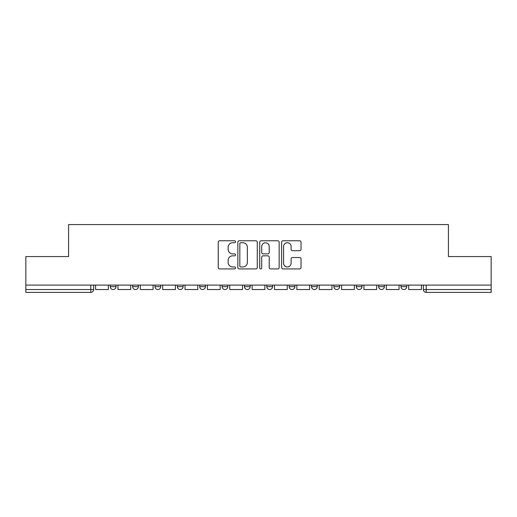 <?xml version="1.0" encoding="UTF-8"?>
<svg xmlns="http://www.w3.org/2000/svg" width="517" height="517" viewBox="0 0 517 517"><rect width="100%" height="100%" fill="white"/><g stroke="black" fill="none" stroke-linecap="round" stroke-linejoin="round"><path stroke-width="0.78" d="M235.565 241.762A0.982 0.982 0 0 0 234.582 240.773L219.628 240.773A1.409 1.409 0 0 0 218.226 242.182L218.226 267.509A1.409 1.409 0 0 0 219.628 268.918L234.582 268.918A0.982 0.982 0 0 0 235.565 267.929A0.982 0.982 0 0 0 234.582 266.946L232.644 266.946A4.504 4.504 0 0 1 228.146 262.442L228.146 260.329A4.504 4.504 0 0 1 232.644 255.831L234.582 255.831A0.982 0.982 0 0 0 235.565 254.842A0.982 0.982 0 0 0 234.582 253.86L232.644 253.86A4.504 4.504 0 0 1 228.146 249.356L228.146 247.249A4.504 4.504 0 0 1 232.644 242.744L234.582 242.744A0.982 0.982 0 0 0 235.565 241.762M356.265 285.093L356.265 286.67L361.997 286.67A2.869 2.869 0 0 1 359.128 289.533A2.869 2.869 0 0 1 356.265 286.67L356.265 285.093M289.177 285.093L289.177 286.67L294.91 286.67A2.869 2.869 0 0 1 292.04 289.533A2.869 2.869 0 0 1 289.177 286.67L289.177 285.093M244.451 285.093L244.451 286.67L250.183 286.67A2.869 2.869 0 0 1 247.32 289.533A2.869 2.869 0 0 1 244.451 286.67L244.451 285.093M222.09 285.093L222.09 286.67L227.823 286.67A2.869 2.869 0 0 1 224.96 289.533A2.869 2.869 0 0 1 222.09 286.67L222.09 285.093M177.363 285.093L177.363 286.67L183.102 286.67A2.869 2.869 0 0 1 180.233 289.533A2.869 2.869 0 0 1 177.363 286.67L177.363 285.093M299.621 250.693A1.409 1.409 0 0 0 301.03 249.284L301.03 242.182A1.409 1.409 0 0 0 299.621 240.773L283.019 240.773A1.409 1.409 0 0 0 281.61 242.182L281.61 267.509A1.409 1.409 0 0 0 283.019 268.918L299.621 268.918A1.409 1.409 0 0 0 301.03 267.509L301.03 258.927A1.409 1.409 0 0 0 299.621 257.518L292.512 257.518A1.409 1.409 0 0 0 291.11 258.927L291.11 263.179A3.761 3.761 0 0 1 287.342 266.946A3.761 3.761 0 0 1 283.581 263.179L283.581 246.506A3.761 3.761 0 0 1 287.342 242.744A3.761 3.761 0 0 1 291.11 246.506L291.11 249.284A1.409 1.409 0 0 0 292.512 250.693L299.621 250.693M25.85 285.093L25.85 256.568L68.567 256.568L68.567 224.598L448.433 224.598L448.433 256.568L491.15 256.568L491.15 285.093L25.85 285.093L25.85 289.533L93.655 289.533L93.655 285.093L93.655 289.533A2.869 2.869 0 0 1 90.785 292.402L25.85 292.402L25.85 289.533M257.266 242.182A1.409 1.409 0 0 0 255.863 240.773L239.261 240.773A1.409 1.409 0 0 0 237.852 242.182L237.852 267.509A1.409 1.409 0 0 0 239.261 268.918L255.863 268.918A1.409 1.409 0 0 0 257.266 267.509L257.266 242.182M261.137 240.773L277.739 240.773A1.409 1.409 0 0 1 279.148 242.182L279.148 267.509A1.409 1.409 0 0 1 277.739 268.918L270.637 268.918A1.409 1.409 0 0 1 269.228 267.509L269.228 257.24A1.409 1.409 0 0 0 267.819 255.831L263.108 255.831A1.409 1.409 0 0 0 261.699 257.24L261.699 267.929A0.982 0.982 0 0 1 260.717 268.918A0.982 0.982 0 0 1 259.734 267.929L259.734 242.182A1.409 1.409 0 0 1 261.137 240.773M423.345 285.093L423.345 289.533L491.15 289.533L491.15 292.402L426.215 292.402A2.869 2.869 0 0 1 423.345 289.533M491.15 285.093L491.15 289.533M406.717 285.093L406.717 286.67A2.869 2.869 0 0 1 403.855 289.533A2.869 2.869 0 0 1 400.985 286.67A2.869 2.869 0 0 0 403.855 289.533M400.985 285.093L400.985 286.67L406.717 286.67M384.357 285.093L384.357 286.67A2.869 2.869 0 0 1 381.488 289.533A2.869 2.869 0 0 1 378.625 286.67A2.869 2.869 0 0 0 381.488 289.533M378.625 285.093L378.625 286.67L384.357 286.67M361.997 285.093L361.997 286.67A2.869 2.869 0 0 1 359.128 289.533M339.637 285.093L339.637 286.67A2.869 2.869 0 0 1 336.767 289.533A2.869 2.869 0 0 1 333.898 286.67L339.637 286.67M333.898 285.093L333.898 286.67M317.27 285.093L317.27 286.67A2.869 2.869 0 0 1 314.407 289.533A2.869 2.869 0 0 1 311.538 286.67L317.27 286.67L317.27 285.093M311.538 285.093L311.538 286.67M294.91 285.093L294.91 286.67M272.549 285.093L272.549 286.67A2.869 2.869 0 0 1 269.68 289.533A2.869 2.869 0 0 1 266.817 286.67L272.549 286.67L272.549 285.093M266.817 285.093L266.817 286.67M250.183 285.093L250.183 286.67L250.183 285.093M227.823 286.67L227.823 285.093L227.823 286.67A2.869 2.869 0 0 1 224.96 289.533M205.462 285.093L205.462 286.67A2.869 2.869 0 0 1 202.593 289.533A2.869 2.869 0 0 1 199.73 286.67A2.869 2.869 0 0 0 202.593 289.533A2.869 2.869 0 0 0 205.462 286.67L205.462 285.093M199.73 285.093L199.73 286.67L205.462 286.67M183.102 285.093L183.102 286.67M160.735 285.093L160.735 286.67A2.869 2.869 0 0 1 157.872 289.533A2.869 2.869 0 0 1 155.003 286.67A2.869 2.869 0 0 0 157.872 289.533A2.869 2.869 0 0 0 160.735 286.67L155.003 286.67L155.003 285.093M132.643 285.093L132.643 286.67L138.375 286.67L138.375 285.093L138.375 286.67A2.869 2.869 0 0 1 135.512 289.533A2.869 2.869 0 0 1 132.643 286.67A2.869 2.869 0 0 0 135.512 289.533M110.283 285.093L110.283 286.67L116.015 286.67L116.015 285.093L116.015 286.67A2.869 2.869 0 0 1 113.145 289.533A2.869 2.869 0 0 1 110.283 286.67A2.869 2.869 0 0 0 113.145 289.533M90.785 285.093L90.785 292.402A2.869 2.869 0 0 0 93.655 289.533M240.806 242.744A0.982 0.982 0 0 0 239.823 243.727L239.823 265.958A0.982 0.982 0 0 0 240.806 266.946L242.848 266.946A4.504 4.504 0 0 0 247.352 262.442L247.352 247.249A4.504 4.504 0 0 0 242.848 242.744L240.806 242.744M269.228 246.577A3.761 3.761 0 0 0 265.467 242.816A3.761 3.761 0 0 0 261.699 246.577L261.699 252.451A1.409 1.409 0 0 0 263.108 253.86L267.819 253.86A1.409 1.409 0 0 0 269.228 252.451L269.228 246.577M108.344 285.093L108.344 289.533L95.587 289.533L95.587 285.093M130.711 285.093L130.711 289.533L117.947 289.533L117.947 285.093M153.071 285.093L153.071 289.533L140.314 289.533L140.314 285.093M175.431 285.093L175.431 289.533L162.674 289.533L162.674 285.093M197.791 285.093L197.791 289.533L185.034 289.533L185.034 285.093M220.158 285.093L220.158 289.533L207.395 289.533L207.395 285.093M242.518 285.093L242.518 289.533L229.761 289.533L229.761 285.093M264.878 285.093L264.878 289.533L252.122 289.533L252.122 285.093M287.239 285.093L287.239 289.533L274.482 289.533L274.482 285.093M309.605 285.093L309.605 289.533L296.842 289.533L296.842 285.093M331.966 285.093L331.966 289.533L319.209 289.533L319.209 285.093M354.326 285.093L354.326 289.533L341.569 289.533L341.569 285.093M376.686 285.093L376.686 289.533L363.929 289.533L363.929 285.093M399.053 285.093L399.053 289.533L386.289 289.533L386.289 285.093M421.413 285.093L421.413 289.533L408.656 289.533L408.656 285.093M426.215 285.093L426.215 292.402"/></g></svg>
